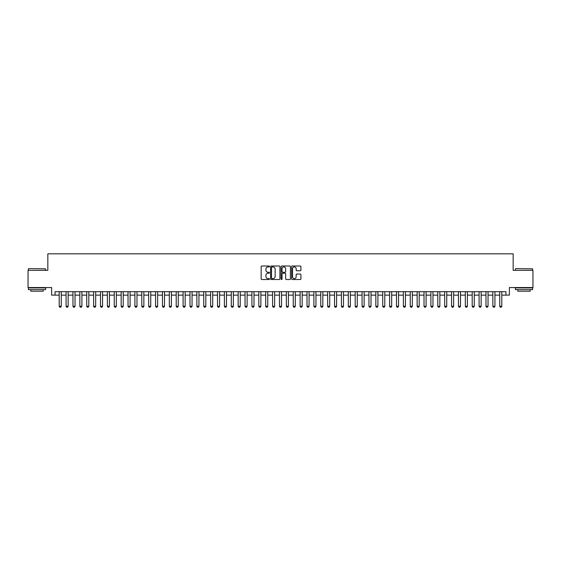 <?xml version="1.0" encoding="UTF-8"?>
<svg xmlns="http://www.w3.org/2000/svg" width="561" height="561" viewBox="0 0 561 561"><rect width="100%" height="100%" fill="white"/><g stroke="black" fill="none" stroke-linecap="round" stroke-linejoin="round"><path stroke-width="0.84" d="M269.483 266.475A0.47 0.47 0 0 0 269.014 265.998L261.833 265.998A0.673 0.673 0 0 0 261.16 266.678L261.16 278.838A0.673 0.673 0 0 0 261.833 279.511L269.014 279.511A0.47 0.47 0 0 0 269.483 279.041A0.47 0.47 0 0 0 269.014 278.565L268.088 278.565A2.16 2.16 0 0 1 265.921 276.405L265.921 275.388A2.16 2.16 0 0 1 268.088 273.228L269.014 273.228A0.47 0.47 0 0 0 269.483 272.758A0.47 0.47 0 0 0 269.014 272.281L268.088 272.281A2.16 2.16 0 0 1 265.921 270.122L265.921 269.105A2.16 2.16 0 0 1 268.088 266.945L269.014 266.945A0.47 0.47 0 0 0 269.483 266.475M300.247 270.76A0.673 0.673 0 0 0 300.92 270.086L300.92 266.678A0.673 0.673 0 0 0 300.247 265.998L292.274 265.998A0.673 0.673 0 0 0 291.601 266.678L291.601 278.838A0.673 0.673 0 0 0 292.274 279.511L300.247 279.511A0.673 0.673 0 0 0 300.92 278.838L300.92 274.715A0.673 0.673 0 0 0 300.247 274.041L296.832 274.041A0.673 0.673 0 0 0 296.159 274.715L296.159 276.762A1.809 1.809 0 0 1 294.35 278.565A1.809 1.809 0 0 1 292.54 276.762L292.54 268.754A1.809 1.809 0 0 1 294.35 266.945A1.809 1.809 0 0 1 296.159 268.754L296.159 270.086A0.673 0.673 0 0 0 296.832 270.76L300.247 270.76M55.069 295.128L55.069 291.685L505.931 291.685L505.931 295.128L509.374 295.128L509.374 287.555L532.95 287.555L532.95 270.346L513.161 270.346L513.161 253.824L47.839 253.824L47.839 270.346L28.05 270.346L28.05 287.555L51.626 287.555L51.626 295.128L59.2 295.128M279.911 266.678A0.673 0.673 0 0 0 279.231 265.998L271.258 265.998A0.673 0.673 0 0 0 270.584 266.678L270.584 278.838A0.673 0.673 0 0 0 271.258 279.511L279.231 279.511A0.673 0.673 0 0 0 279.911 278.838L279.911 266.678M281.769 265.998L289.742 265.998A0.673 0.673 0 0 1 290.416 266.678L290.416 278.838A0.673 0.673 0 0 1 289.742 279.511L286.327 279.511A0.673 0.673 0 0 1 285.654 278.838L285.654 273.908A0.673 0.673 0 0 0 284.974 273.228L282.716 273.228A0.673 0.673 0 0 0 282.036 273.908L282.036 279.041A0.47 0.47 0 0 1 281.566 279.511A0.47 0.47 0 0 1 281.089 279.041L281.089 266.678A0.673 0.673 0 0 1 281.769 265.998M61.261 295.128L66.079 295.128M68.147 295.128L72.965 295.128M75.027 295.128L79.851 295.128M81.913 295.128L86.731 295.128M88.799 295.128L93.617 295.128M95.679 295.128L100.496 295.128M102.565 295.128L107.382 295.128M109.444 295.128L114.262 295.128M116.33 295.128L121.148 295.128M123.217 295.128L128.034 295.128M130.096 295.128L134.913 295.128M136.982 295.128L141.8 295.128M143.861 295.128L148.679 295.128M150.748 295.128L155.565 295.128M157.634 295.128L162.452 295.128M164.513 295.128L169.331 295.128M171.4 295.128L176.217 295.128M178.279 295.128L183.096 295.128M185.165 295.128L189.983 295.128M192.051 295.128L196.869 295.128M198.931 295.128L203.748 295.128M205.817 295.128L210.634 295.128M212.696 295.128L217.514 295.128M219.582 295.128L224.4 295.128M226.462 295.128L231.286 295.128M233.348 295.128L238.166 295.128M240.234 295.128L245.052 295.128M247.113 295.128L251.931 295.128M254 295.128L258.817 295.128M260.879 295.128L265.704 295.128M267.765 295.128L272.583 295.128M274.652 295.128L279.469 295.128M281.531 295.128L286.348 295.128M288.417 295.128L293.235 295.128M295.296 295.128L300.121 295.128M302.183 295.128L307 295.128M309.069 295.128L313.887 295.128M315.948 295.128L320.766 295.128M322.834 295.128L327.652 295.128M329.714 295.128L334.538 295.128M336.6 295.128L341.418 295.128M343.486 295.128L348.304 295.128M350.366 295.128L355.183 295.128M357.252 295.128L362.069 295.128M364.131 295.128L368.949 295.128M371.017 295.128L375.835 295.128M377.904 295.128L382.721 295.128M384.783 295.128L389.6 295.128M391.669 295.128L396.487 295.128M398.548 295.128L403.366 295.128M405.435 295.128L410.252 295.128M412.321 295.128L417.139 295.128M419.2 295.128L424.018 295.128M426.087 295.128L430.904 295.128M432.966 295.128L437.783 295.128M439.852 295.128L444.67 295.128M446.738 295.128L451.556 295.128M453.618 295.128L458.435 295.128M460.504 295.128L465.321 295.128M467.383 295.128L472.201 295.128M474.269 295.128L479.087 295.128M481.149 295.128L485.973 295.128M488.035 295.128L492.853 295.128M494.921 295.128L499.739 295.128M501.8 295.128L505.931 295.128M272.001 266.945A0.47 0.47 0 0 0 271.531 267.422L271.531 278.095A0.47 0.47 0 0 0 272.001 278.565L272.983 278.565A2.16 2.16 0 0 0 275.142 276.405L275.142 269.105A2.16 2.16 0 0 0 272.983 266.945L272.001 266.945M285.654 268.789A1.809 1.809 0 0 0 283.845 266.98A1.809 1.809 0 0 0 282.036 268.789L282.036 271.608A0.673 0.673 0 0 0 282.716 272.281L284.974 272.281A0.673 0.673 0 0 0 285.654 271.608L285.654 268.789M61.261 291.685L61.261 306.278L60.749 307.176L59.711 307.176L59.2 306.278L59.2 291.685M59.2 306.278L61.261 306.278M28.604 268.628L45.602 268.831L28.604 268.628M36.998 289.623L28.394 289.623L28.394 287.898L45.602 287.898L45.602 289.623L36.998 289.623M43.197 289.623L43.197 291.201L30.806 291.201L30.806 289.623M515.601 268.628L532.606 268.831L515.601 268.628M524.002 289.623L515.398 289.623L515.398 287.898L532.606 287.898L532.606 289.623L524.002 289.623M530.194 289.623L530.194 291.201L517.803 291.201L517.803 289.623M68.147 291.685L68.147 306.278L67.629 307.176L66.598 307.176L66.079 306.278L66.079 291.685M66.079 306.278L68.147 306.278M75.027 291.685L75.027 306.278L74.515 307.176L73.484 307.176L72.965 306.278L72.965 291.685M72.965 306.278L75.027 306.278M81.913 291.685L81.913 306.278L81.394 307.176L80.363 307.176L79.851 306.278L79.851 291.685M79.851 306.278L81.913 306.278M88.799 291.685L88.799 306.278L88.28 307.176L87.25 307.176L86.731 306.278L86.731 291.685M86.731 306.278L88.799 306.278M95.679 291.685L95.679 306.278L95.167 307.176L94.129 307.176L93.617 306.278L93.617 291.685M93.617 306.278L95.679 306.278M102.565 291.685L102.565 306.278L102.046 307.176L101.015 307.176L100.496 306.278L100.496 291.685M100.496 306.278L102.565 306.278M109.444 291.685L109.444 306.278L108.932 307.176L107.901 307.176L107.382 306.278L107.382 291.685M107.382 306.278L109.444 306.278M116.33 291.685L116.33 306.278L115.811 307.176L114.781 307.176L114.262 306.278L114.262 291.685M114.262 306.278L116.33 306.278M123.217 291.685L123.217 306.278L122.698 307.176L121.667 307.176L121.148 306.278L121.148 291.685M121.148 306.278L123.217 306.278M130.096 291.685L130.096 306.278L129.584 307.176L128.546 307.176L128.034 306.278L128.034 291.685M128.034 306.278L130.096 306.278M136.982 291.685L136.982 306.278L136.463 307.176L135.432 307.176L134.913 306.278L134.913 291.685M134.913 306.278L136.982 306.278M143.861 291.685L143.861 306.278L143.35 307.176L142.312 307.176L141.8 306.278L141.8 291.685M141.8 306.278L143.861 306.278M150.748 291.685L150.748 306.278L150.229 307.176L149.198 307.176L148.679 306.278L148.679 291.685M148.679 306.278L150.748 306.278M157.634 291.685L157.634 306.278L157.115 307.176L156.084 307.176L155.565 306.278L155.565 291.685M155.565 306.278L157.634 306.278M164.513 291.685L164.513 306.278L164.001 307.176L162.963 307.176L162.452 306.278L162.452 291.685M162.452 306.278L164.513 306.278M171.4 291.685L171.4 306.278L170.881 307.176L169.85 307.176L169.331 306.278L169.331 291.685M169.331 306.278L171.4 306.278M178.279 291.685L178.279 306.278L177.767 307.176L176.729 307.176L176.217 306.278L176.217 291.685M176.217 306.278L178.279 306.278M185.165 291.685L185.165 306.278L184.646 307.176L183.615 307.176L183.096 306.278L183.096 291.685M183.096 306.278L185.165 306.278M192.051 291.685L192.051 306.278L191.532 307.176L190.502 307.176L189.983 306.278L189.983 291.685M189.983 306.278L192.051 306.278M198.931 291.685L198.931 306.278L198.412 307.176L197.381 307.176L196.869 306.278L196.869 291.685M196.869 306.278L198.931 306.278M205.817 291.685L205.817 306.278L205.298 307.176L204.267 307.176L203.748 306.278L203.748 291.685M203.748 306.278L205.817 306.278M212.696 291.685L212.696 306.278L212.184 307.176L211.146 307.176L210.634 306.278L210.634 291.685M210.634 306.278L212.696 306.278M219.582 291.685L219.582 306.278L219.063 307.176L218.033 307.176L217.514 306.278L217.514 291.685M217.514 306.278L219.582 306.278M226.462 291.685L226.462 306.278L225.95 307.176L224.919 307.176L224.4 306.278L224.4 291.685M224.4 306.278L226.462 306.278M233.348 291.685L233.348 306.278L232.829 307.176L231.798 307.176L231.286 306.278L231.286 291.685M231.286 306.278L233.348 306.278M240.234 291.685L240.234 306.278L239.715 307.176L238.684 307.176L238.166 306.278L238.166 291.685M238.166 306.278L240.234 306.278M247.113 291.685L247.113 306.278L246.602 307.176L245.564 307.176L245.052 306.278L245.052 291.685M245.052 306.278L247.113 306.278M254 291.685L254 306.278L253.481 307.176L252.45 307.176L251.931 306.278L251.931 291.685M251.931 306.278L254 306.278M260.879 291.685L260.879 306.278L260.367 307.176L259.336 307.176L258.817 306.278L258.817 291.685M258.817 306.278L260.879 306.278M267.765 291.685L267.765 306.278L267.246 307.176L266.216 307.176L265.704 306.278L265.704 291.685M265.704 306.278L267.765 306.278M274.652 291.685L274.652 306.278L274.133 307.176L273.102 307.176L272.583 306.278L272.583 291.685M272.583 306.278L274.652 306.278M281.531 291.685L281.531 306.278L281.019 307.176L279.981 307.176L279.469 306.278L279.469 291.685M279.469 306.278L281.531 306.278M288.417 291.685L288.417 306.278L287.898 307.176L286.867 307.176L286.348 306.278L286.348 291.685M286.348 306.278L288.417 306.278M295.296 291.685L295.296 306.278L294.784 307.176L293.754 307.176L293.235 306.278L293.235 291.685M293.235 306.278L295.296 306.278M302.183 291.685L302.183 306.278L301.664 307.176L300.633 307.176L300.121 306.278L300.121 291.685M300.121 306.278L302.183 306.278M309.069 291.685L309.069 306.278L308.55 307.176L307.519 307.176L307 306.278L307 291.685M307 306.278L309.069 306.278M315.948 291.685L315.948 306.278L315.436 307.176L314.398 307.176L313.887 306.278L313.887 291.685M313.887 306.278L315.948 306.278M322.834 291.685L322.834 306.278L322.316 307.176L321.285 307.176L320.766 306.278L320.766 291.685M320.766 306.278L322.834 306.278M329.714 291.685L329.714 306.278L329.202 307.176L328.171 307.176L327.652 306.278L327.652 291.685M327.652 306.278L329.714 306.278M336.6 291.685L336.6 306.278L336.081 307.176L335.05 307.176L334.538 306.278L334.538 291.685M334.538 306.278L336.6 306.278M343.486 291.685L343.486 306.278L342.967 307.176L341.937 307.176L341.418 306.278L341.418 291.685M341.418 306.278L343.486 306.278M350.366 291.685L350.366 306.278L349.854 307.176L348.816 307.176L348.304 306.278L348.304 291.685M348.304 306.278L350.366 306.278M357.252 291.685L357.252 306.278L356.733 307.176L355.702 307.176L355.183 306.278L355.183 291.685M355.183 306.278L357.252 306.278M364.131 291.685L364.131 306.278L363.619 307.176L362.588 307.176L362.069 306.278L362.069 291.685M362.069 306.278L364.131 306.278M371.017 291.685L371.017 306.278L370.498 307.176L369.468 307.176L368.949 306.278L368.949 291.685M368.949 306.278L371.017 306.278M377.904 291.685L377.904 306.278L377.385 307.176L376.354 307.176L375.835 306.278L375.835 291.685M375.835 306.278L377.904 306.278M384.783 291.685L384.783 306.278L384.271 307.176L383.233 307.176L382.721 306.278L382.721 291.685M382.721 306.278L384.783 306.278M391.669 291.685L391.669 306.278L391.15 307.176L390.119 307.176L389.6 306.278L389.6 291.685M389.6 306.278L391.669 306.278M398.548 291.685L398.548 306.278L398.037 307.176L396.999 307.176L396.487 306.278L396.487 291.685M396.487 306.278L398.548 306.278M405.435 291.685L405.435 306.278L404.916 307.176L403.885 307.176L403.366 306.278L403.366 291.685M403.366 306.278L405.435 306.278M412.321 291.685L412.321 306.278L411.802 307.176L410.771 307.176L410.252 306.278L410.252 291.685M410.252 306.278L412.321 306.278M419.2 291.685L419.2 306.278L418.688 307.176L417.65 307.176L417.139 306.278L417.139 291.685M417.139 306.278L419.2 306.278M426.087 291.685L426.087 306.278L425.568 307.176L424.537 307.176L424.018 306.278L424.018 291.685M424.018 306.278L426.087 306.278M432.966 291.685L432.966 306.278L432.454 307.176L431.416 307.176L430.904 306.278L430.904 291.685M430.904 306.278L432.966 306.278M439.852 291.685L439.852 306.278L439.333 307.176L438.302 307.176L437.783 306.278L437.783 291.685M437.783 306.278L439.852 306.278M446.738 291.685L446.738 306.278L446.219 307.176L445.189 307.176L444.67 306.278L444.67 291.685M444.67 306.278L446.738 306.278M453.618 291.685L453.618 306.278L453.099 307.176L452.068 307.176L451.556 306.278L451.556 291.685M451.556 306.278L453.618 306.278M460.504 291.685L460.504 306.278L459.985 307.176L458.954 307.176L458.435 306.278L458.435 291.685M458.435 306.278L460.504 306.278M467.383 291.685L467.383 306.278L466.871 307.176L465.833 307.176L465.321 306.278L465.321 291.685M465.321 306.278L467.383 306.278M474.269 291.685L474.269 306.278L473.75 307.176L472.72 307.176L472.201 306.278L472.201 291.685M472.201 306.278L474.269 306.278M481.149 291.685L481.149 306.278L480.637 307.176L479.606 307.176L479.087 306.278L479.087 291.685M479.087 306.278L481.149 306.278M488.035 291.685L488.035 306.278L487.516 307.176L486.485 307.176L485.973 306.278L485.973 291.685M485.973 306.278L488.035 306.278M494.921 291.685L494.921 306.278L494.402 307.176L493.371 307.176L492.853 306.278L492.853 291.685M492.853 306.278L494.921 306.278M501.8 291.685L501.8 306.278L501.289 307.176L500.251 307.176L499.739 306.278L499.739 291.685M499.739 306.278L501.8 306.278M28.394 270.346L28.394 268.831M45.602 270.346L45.602 268.831M515.398 270.346L515.398 268.831M532.606 270.346L532.606 268.831"/></g></svg>
